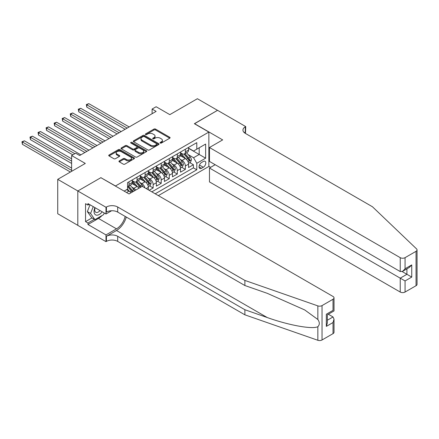 <?xml version="1.0" encoding="UTF-8"?>
<svg xmlns="http://www.w3.org/2000/svg" width="439" height="439" viewBox="0 0 439 439"><rect width="100%" height="100%" fill="white"/><g stroke="black" fill="none" stroke-linecap="round" stroke-linejoin="round"><path stroke-width="0.66" d="M160.262 143.048A0.785 0.45 0 0 0 161.365 143.048L169.761 138.197A1.119 0.648 0 0 0 170.091 137.742A1.119 0.648 0 0 0 169.761 137.286L155.543 129.077A1.119 0.648 0 0 0 153.963 129.077L145.567 133.922A0.785 0.45 0 0 0 145.336 134.241A0.785 0.45 0 0 0 145.567 134.564A0.785 0.45 0 0 0 146.67 134.564L147.756 133.933A3.578 2.063 0 0 1 152.816 133.933L154.001 134.619A3.578 2.063 0 0 1 155.049 136.079A3.578 2.063 0 0 1 154.001 137.539L152.915 138.164A0.785 0.45 0 0 0 152.684 138.483A0.785 0.45 0 0 0 152.915 138.806A0.785 0.45 0 0 0 154.018 138.806L155.104 138.175A3.578 2.063 0 0 1 160.164 138.175L161.349 138.861A3.578 2.063 0 0 1 162.397 140.321A3.578 2.063 0 0 1 161.349 141.781L160.262 142.406A0.785 0.45 0 0 0 160.032 142.724A0.785 0.45 0 0 0 160.262 143.048L160.262 142.406M119.276 160.915A1.119 0.648 0 0 0 118.947 161.371A1.119 0.648 0 0 0 119.276 161.826L123.266 164.131A1.119 0.648 0 0 0 124.846 164.131L134.169 158.748A1.119 0.648 0 0 0 134.493 158.292A1.119 0.648 0 0 0 134.169 157.837L119.946 149.628A1.119 0.648 0 0 0 118.365 149.628L109.042 155.011A1.119 0.648 0 0 0 108.718 155.466A1.119 0.648 0 0 0 109.042 155.922L113.86 158.704A1.119 0.648 0 0 0 115.441 158.704L119.435 156.399A1.119 0.648 0 0 0 119.759 155.944A1.119 0.648 0 0 0 119.435 155.488L117.043 154.111A2.991 1.723 0 0 1 116.165 152.887A2.991 1.723 0 0 1 118.014 151.296A2.991 1.723 0 0 1 121.268 151.669L130.635 157.074A2.991 1.723 0 0 1 131.508 158.292A2.991 1.723 0 0 1 129.664 159.889A2.991 1.723 0 0 1 126.405 159.516L124.846 158.611A1.119 0.648 0 0 0 123.266 158.611L119.276 160.915L119.276 161.826M100.997 177.746L115.484 185.971L208.86 132.068L194.367 123.699L217.508 110.337L197.385 98.72L169.816 114.639L156.136 106.737L152.108 109.059L156.136 111.385L79.662 155.532L75.64 153.211L71.617 155.532L71.617 171.336M100.997 177.608L77.851 190.97L57.728 179.353L85.298 163.434L71.617 155.532M147.839 149.946A1.119 0.648 0 0 0 149.419 149.946L158.742 144.563A1.119 0.648 0 0 0 159.066 144.107A1.119 0.648 0 0 0 158.742 143.652L144.519 135.442A1.119 0.648 0 0 0 142.938 135.442L133.615 140.82A1.119 0.648 0 0 0 133.286 141.281A1.119 0.648 0 0 0 133.615 141.737L147.839 149.946M131.201 143.213A0.785 0.45 0 0 1 131.996 143.328L131.996 142.395L146.456 150.742A1.119 0.648 0 0 1 146.78 151.203A1.119 0.648 0 0 1 146.456 151.658L137.133 157.041A1.119 0.648 0 0 1 135.552 157.041L121.329 148.826L121.329 147.916A1.119 0.648 0 0 0 120.999 148.371A1.119 0.648 0 0 0 121.329 148.826M121.329 147.916L125.318 145.611A1.119 0.648 0 0 1 126.898 145.611L132.666 148.942A1.119 0.648 0 0 0 134.246 148.942L136.897 147.416A1.119 0.648 0 0 0 137.22 146.961A1.119 0.648 0 0 0 136.897 146.5L130.888 143.037A0.785 0.45 0 0 1 130.663 142.713A0.785 0.45 0 0 1 131.146 142.296A0.785 0.45 0 0 1 131.996 142.395M77.813 225.339L57.728 213.744L57.728 179.353M149.134 190.296L153.156 187.974L149.49 185.856M147.916 177.839L149.935 179.002A4.555 2.629 60 0 1 153.156 184.578L156.377 182.723L156.377 186.114L161.206 183.326L157.541 181.208M155.966 173.191L157.985 174.354A4.555 2.629 60 0 1 161.206 179.935L164.427 178.075L164.427 181.466L169.256 178.678L165.591 176.566M164.016 168.543L166.035 169.706A4.555 2.629 60 0 1 169.256 175.287L172.472 173.427L172.472 176.818L177.301 174.031L173.641 171.918M172.061 163.895L174.085 165.064A4.555 2.629 60 0 1 177.301 170.639L180.522 168.779L180.522 172.17L185.351 169.383L185.351 165.991A4.555 2.629 -120 0 0 182.136 160.416L180.111 159.247M181.691 167.27L185.351 169.383M130.893 192.88A4.555 2.629 -120 0 0 129.006 191.086L126.591 189.692M138.943 188.232A4.555 2.629 -120 0 0 137.056 186.438L132.079 183.562M135.722 190.092A4.555 2.629 60 0 0 133.835 188.298L131.815 187.129M148.327 189.829L148.327 187.371A4.555 2.629 -120 0 0 145.106 181.79L140.129 178.92M144.919 187.865A4.555 2.629 60 0 0 141.885 183.65L139.865 182.481M156.377 182.723A4.555 2.629 -120 0 0 153.156 177.142L148.179 174.272M164.427 178.075A4.555 2.629 -120 0 0 161.206 172.5L156.229 169.624M172.472 173.427A4.555 2.629 -120 0 0 169.256 167.852L164.274 164.976M180.522 168.779A4.555 2.629 -120 0 0 177.301 163.204L172.324 160.328M203.301 161.481L201.534 162.507A3.528 2.036 120 0 0 199.229 165.613A3.528 2.036 120 0 0 199.767 168.444A3.528 2.036 120 0 0 201.534 168.269L203.301 167.248A3.528 2.036 120 0 0 205.611 164.137A3.528 2.036 120 0 0 205.068 161.311A3.528 2.036 120 0 0 203.301 161.481M158.347 195.618L208.86 166.458L208.86 132.068M155.208 193.808L196.782 169.8L196.782 163.297L193.566 157.716L188.161 154.599M124.138 191.108L127.557 189.132L127.557 182.629L196.782 142.659L196.782 149.167L205.639 144.058L205.639 158.183L196.782 163.297M132.227 180.676L133.835 181.603A4.555 2.629 60 0 0 136.112 181.834L139.333 179.974A4.555 2.629 -120 0 0 140.277 177.888L140.277 175.287M140.277 176.028L141.885 176.961A4.555 2.629 60 0 0 144.162 177.186L147.383 175.326A4.555 2.629 -120 0 0 148.327 173.24L148.327 170.639M148.327 171.38L149.935 172.313A4.555 2.629 60 0 0 152.212 172.538L155.433 170.678A4.555 2.629 -120 0 0 156.377 168.592L156.377 165.991M156.377 166.732L157.985 167.665A4.555 2.629 60 0 0 160.262 167.89L163.484 166.03A4.555 2.629 -120 0 0 164.427 163.945L164.427 161.343M164.427 162.084L166.035 163.017A4.555 2.629 60 0 0 168.313 163.242L171.534 161.382A4.555 2.629 -120 0 0 172.472 159.297L172.472 156.696M172.472 157.442L174.085 158.369A4.555 2.629 60 0 0 176.363 158.594L179.578 156.734A4.555 2.629 -120 0 0 180.522 154.649L180.522 152.048M151.828 191.854L193.401 167.852L193.401 164.735L188.572 167.522L188.572 164.131A4.555 2.629 -120 0 0 185.351 158.556L180.374 155.68M180.522 152.794L182.136 153.721A4.555 2.629 -120 0 0 184.413 153.946A4.555 2.629 -120 0 0 185.351 151.861L185.351 149.26M184.413 153.946L187.629 152.086A4.555 2.629 -120 0 0 188.572 150.006L188.572 147.4M129.006 181.79L129.006 184.396A4.555 2.629 60 0 1 128.062 186.476A4.555 2.629 60 0 1 127.557 186.663M128.062 186.476L131.283 184.621A4.555 2.629 -120 0 0 132.227 182.536L132.227 179.935M137.056 177.142L137.056 179.749A4.555 2.629 60 0 1 136.112 181.834M145.106 172.494L145.106 175.101A4.555 2.629 60 0 1 144.162 177.186M153.156 167.852L153.156 170.453A4.555 2.629 60 0 1 152.212 172.538M161.206 163.204L161.206 165.805A4.555 2.629 60 0 1 160.262 167.89M169.256 158.556L169.256 161.157A4.555 2.629 60 0 1 168.313 163.242M177.301 153.908L177.301 156.509A4.555 2.629 60 0 1 176.363 158.594M177.301 170.639L177.301 174.031M169.256 175.287L169.256 178.678M161.206 179.935L161.206 183.326M153.156 184.578L153.156 187.974M193.566 157.716L199.196 154.468L199.196 147.773L205.639 144.058M188.572 148.333L205.639 158.183M188.572 148.146L193.566 151.027L196.782 149.167M152.108 109.059L152.108 113.706M189.741 162.622L193.401 164.735M193.401 167.852L196.782 169.8M160.575 143.158L161.349 142.708A3.578 2.063 0 0 0 162.397 141.248L162.397 140.321M155.049 136.079L155.049 137.006A3.578 2.063 0 0 1 154.001 138.466L153.227 138.916M169.761 137.286L169.761 138.197L155.543 130.004A1.119 0.648 0 0 0 153.963 130.004L145.88 134.674M158.726 144.574L144.519 136.37A1.119 0.648 0 0 0 142.938 136.37L133.632 141.742L133.615 140.82M156.767 144.426A0.785 0.45 0 0 0 156.992 144.107A0.785 0.45 0 0 0 156.767 143.789L144.283 136.578A0.785 0.45 0 0 0 143.174 136.578L142.027 137.242A3.578 2.063 0 0 0 140.985 138.702A3.578 2.063 0 0 0 142.027 140.162L150.561 145.089A3.578 2.063 0 0 0 155.62 145.089L156.767 144.426L156.767 145.358A0.785 0.45 0 0 0 156.992 145.035L156.992 144.107M140.985 138.702L140.985 139.629A3.578 2.063 0 0 0 142.027 141.089L142.027 140.162M156.767 145.358L155.62 146.017A3.578 2.063 0 0 1 150.561 146.017L142.027 141.089M121.345 148.837L125.318 146.544L125.318 145.611M137.22 146.961L137.22 147.888A1.119 0.648 0 0 1 136.897 148.344L134.246 149.869A1.119 0.648 0 0 1 132.666 149.869L126.898 146.544A1.119 0.648 0 0 0 125.318 146.544M131.996 143.328L146.439 151.664M138.653 152.399A2.991 1.723 0 0 0 141.912 152.772A2.991 1.723 0 0 0 143.756 151.175A2.991 1.723 0 0 0 142.878 149.957L139.58 148.053A1.119 0.648 0 0 0 138 148.053L135.355 149.578A1.119 0.648 0 0 0 135.025 150.039A1.119 0.648 0 0 0 135.355 150.495L138.653 152.399L138.653 153.326A2.991 1.723 0 0 0 141.912 153.699A2.991 1.723 0 0 0 143.756 152.108L143.756 151.175M135.025 150.039L135.025 150.967A1.119 0.648 0 0 0 135.355 151.422L135.355 150.495M138.653 153.326L135.355 151.422M131.508 158.292L131.508 159.225A2.991 1.723 0 0 1 129.664 160.817A2.991 1.723 0 0 1 126.405 160.444L124.846 159.544A1.119 0.648 0 0 0 123.266 159.544L119.287 161.837M116.165 152.887L116.165 153.82A2.991 1.723 0 0 0 117.043 155.038L117.043 154.111M119.419 156.41L117.043 155.038M134.153 158.759L119.946 150.555A1.119 0.648 0 0 0 118.365 150.555L109.059 155.933M188.507 163.335L190.586 162.134L191.388 159.812A3.018 1.74 -120 0 0 190.213 156.975L186.537 152.717M185.801 158.852L181.439 153.798A8.709 5.027 -120 0 0 180.522 152.843M183.409 157.431L180.967 154.61A7.227 4.176 -120 0 0 180.522 154.122M129.17 126.953L88.799 103.648L86.79 104.811L86.79 107.132L125.142 129.275M184.001 154.111L187.722 158.419A3.018 1.74 60 0 1 188.797 160.498C189.247 161.102 189.571 160.915 189.763 159.939A3.018 1.74 -120 0 0 188.688 157.859L185.006 153.601M184.221 154.04L188.216 158.671A1.536 0.889 60 0 1 188.605 159.269L189.763 159.939M188.797 160.498L189.017 160.855M86.79 107.132L86.346 104.553L127.156 128.117M86.346 104.553L88.799 103.648M94.912 207.603A7.397 4.275 120 0 0 96.651 215.187A7.397 4.275 120 0 0 102.166 211.796M95.159 207.746A5.065 2.925 120 0 0 95.779 212.278A5.065 2.925 120 0 0 96.52 212.509A5.065 2.925 120 0 0 100.015 210.55M104.246 212.992L103.609 214.627L94.917 219.643L91.702 217.782L87.356 211.603L90.006 204.772M94.917 219.643L90.577 213.464L93.227 206.632M87.356 211.603L90.577 213.464M215.176 164.713L209.463 168.011L209.463 181.911L400.231 292.05L400.231 278.156L406.915 274.298L406.915 268.849M209.463 168.011L405.06 280.944L405.06 292.05L416.051 285.707L416.051 251.317A3.413 1.97 0 0 0 417.05 249.923A3.413 1.97 0 0 0 416.556 248.902L372.464 206.769L245.28 133.341A7.968 4.599 180 0 1 242.948 130.092A7.968 4.599 180 0 1 245.28 126.838L245.725 126.58L217.552 110.315L194.488 123.771M194.488 123.628L222.661 139.898L209.463 147.515L400.231 257.66A3.413 1.97 0 0 0 405.06 257.66L416.051 251.317M245.725 126.58L245.483 133.461M208.86 166.315L210.627 167.341M209.463 147.515L209.463 161.415L400.231 271.554L400.231 257.66M417.05 249.923L417.05 284.313A3.413 1.97 180 0 1 416.051 285.707M405.06 292.05A3.413 1.97 180 0 1 400.231 292.05M244.276 132.633A7.968 4.599 180 0 1 245.28 131.925L245.28 126.838M402.162 271.554L411.744 277.086L405.06 280.944M405.06 257.66L405.06 268.767L402.645 271.313L400.231 271.554M405.06 268.767L411.744 264.909L409.329 267.455L402.645 271.313M333.02 333.64L333.02 322.533L334.019 319.169L334.019 332.246A3.413 1.97 180 0 1 333.02 333.64L322.034 339.984A3.413 1.97 180 0 1 317.852 340.28L244.88 314.818L244.88 309.731L117.696 236.303A7.968 4.599 -0 0 0 106.43 236.303L116.489 230.497A14.827 8.56 120 0 0 126.284 217.053M244.88 309.731L267.252 317.54C288.642 325.244 312.535 329.563 317.852 326.682C319.79 324.695 319.79 322.297 317.852 319.488L304.721 309.945L267.252 293.323L244.88 285.52L117.696 212.092A7.968 4.599 -0 0 0 106.43 212.092L106.43 207.005L105.986 207.257L77.813 190.992L100.877 177.68L129.05 193.945L142.247 186.323L333.02 296.462A3.413 1.97 -0 0 1 334.019 297.856A3.413 1.97 -0 0 1 333.02 299.25L322.034 305.593L322.034 339.984M244.88 314.818L117.696 241.395A7.968 4.599 -0 0 0 106.43 241.395L105.986 241.648L77.813 225.383L77.813 190.992M244.88 285.52L244.88 280.428L117.696 207.005A7.968 4.599 -0 0 0 106.43 207.005M317.852 319.488L317.852 305.89L244.88 280.428M102.007 215.549A12.808 7.392 -60 0 1 98.462 218.435L87.954 224.499L87.954 223.012L94.358 219.319M89.243 204.333L87.954 205.073L85.539 203.68L85.539 221.618L87.954 223.012M87.954 205.073L87.954 203.586L105.986 213.996L105.986 207.257M105.986 241.648L105.986 234.909L116.489 228.845A12.808 7.392 120 0 0 125.159 216.4M87.954 224.499L105.986 234.909M328.306 314.236L333.02 316.958L334.019 319.169M111.605 210.753L105.986 213.996M317.852 305.89A3.413 1.97 -0 0 0 322.034 305.593M85.539 221.618L91.943 217.925M333.02 322.533L326.336 326.391L327.34 323.027L327.34 314.796L334.019 310.938L334.019 297.856M326.336 326.391L326.336 314.214C327.642 314.966 327.642 314.966 326.336 314.214L333.02 310.357C334.32 311.108 334.32 311.108 333.02 310.357L333.02 299.25M180.456 167.983L182.536 166.782L183.343 164.455A3.018 1.74 -120 0 0 182.169 161.623L178.486 157.365M177.751 163.495L173.389 158.446A8.709 5.027 -120 0 0 172.472 157.491M175.359 162.079L172.922 159.253A7.227 4.176 -120 0 0 172.472 158.77M121.12 131.601L80.749 108.296L78.74 109.459L78.74 111.78L117.092 133.922M175.951 158.759L179.672 163.067A3.018 1.74 60 0 1 180.747 165.141C181.197 165.75 181.521 165.563 181.713 164.587A3.018 1.74 -120 0 0 180.638 162.507L176.961 158.249M176.171 158.688L180.166 163.313A1.536 0.889 60 0 1 180.555 163.917L181.713 164.587M180.747 165.141L180.967 165.503M78.74 111.78L78.296 109.201L119.106 132.765M78.296 109.201L80.749 108.296M172.406 172.631L174.486 171.429L175.293 169.103A3.018 1.74 -120 0 0 174.118 166.271L170.436 162.013M169.701 168.142L165.338 163.094A8.709 5.027 -120 0 0 164.427 162.139M167.308 166.727L164.872 163.901A7.227 4.176 -120 0 0 164.427 163.418M113.07 136.249L72.704 112.944L70.69 114.102L70.69 116.428L109.042 138.57M167.901 163.407L171.622 167.714A3.018 1.74 60 0 1 172.697 169.789C173.153 170.398 173.471 170.211 173.663 169.234A3.018 1.74 -120 0 0 172.587 167.155L168.911 162.896M168.121 163.335L172.115 167.961A1.536 0.889 60 0 1 172.505 168.565L173.663 169.234M172.697 169.789L172.917 170.151M70.69 116.428L70.245 113.849L111.056 137.412M70.245 113.849L72.704 112.944M164.356 177.279L166.436 176.077L167.243 173.751A3.018 1.74 -120 0 0 166.068 170.919L162.392 166.661M161.651 172.79L157.288 167.742A8.709 5.027 -120 0 0 156.377 166.782M159.258 171.375L156.822 168.549A7.227 4.176 -120 0 0 156.377 168.066M105.02 140.897L64.654 117.592L62.64 118.749L62.64 121.076L100.997 143.218M159.851 168.055L163.571 172.362A3.018 1.74 60 0 1 164.647 174.437C165.102 175.046 165.421 174.859 165.613 173.882A3.018 1.74 -120 0 0 164.537 171.803L160.861 167.544M160.07 167.983L164.065 172.609A1.536 0.889 60 0 1 164.455 173.213L165.613 173.882M164.647 174.437L164.866 174.793M62.64 121.076L62.195 118.497L103.006 142.055M62.195 118.497L64.654 117.592M156.306 181.922L158.386 180.725L159.192 178.399A3.018 1.74 -120 0 0 158.018 175.567L154.341 171.309M153.601 177.438L149.244 172.39A8.709 5.027 -120 0 0 148.327 171.429M151.214 176.023L148.772 173.196A7.227 4.176 -120 0 0 148.327 172.714M96.97 145.545L56.604 122.234L54.59 123.397L54.59 125.724L92.947 147.866M151.801 172.703L155.521 177.005A3.018 1.74 60 0 1 156.597 179.085C157.052 179.694 157.371 179.507 157.563 178.53A3.018 1.74 -120 0 0 156.487 176.451L152.81 172.192M152.02 172.631L156.021 177.257A1.536 0.889 60 0 1 156.405 177.861L157.563 178.53M156.597 179.085L156.816 179.441M54.59 125.724L54.145 123.145L94.956 146.703M54.145 123.145L56.604 122.234M148.256 186.57L150.336 185.368L151.142 183.047A3.018 1.74 -120 0 0 149.968 180.215L146.291 175.957M145.556 182.086L141.193 177.038A8.709 5.027 -120 0 0 140.277 176.077M143.163 180.67L140.721 177.844A7.227 4.176 -120 0 0 140.277 177.356M88.919 150.187L48.553 126.882L46.539 128.045L46.539 130.372L84.897 152.514M143.751 177.345L147.471 181.653A3.018 1.74 60 0 1 148.547 183.732C149.002 184.342 149.326 184.155 149.512 183.173A3.018 1.74 -120 0 0 148.437 181.098L144.76 176.84M143.97 177.279L147.97 181.905A1.536 0.889 60 0 1 148.355 182.509L149.512 183.173M148.547 183.732L148.766 184.089M46.539 130.372L46.1 127.793L86.911 151.351M46.1 127.793L48.553 126.882M142.938 186.718A3.018 1.74 -120 0 0 141.918 184.863L138.241 180.605M137.506 186.734L133.143 181.686A8.709 5.027 -120 0 0 132.227 180.725M135.113 185.318L132.671 182.492A7.227 4.176 -120 0 0 132.227 182.004M80.869 154.835L40.503 131.53L38.489 132.693L38.489 135.014L72.825 154.835M141.16 186.948A3.018 1.74 -120 0 0 140.387 185.746L136.71 181.488M135.92 181.927L139.92 186.553A1.536 0.889 60 0 1 140.304 187.151L140.557 187.299M135.706 181.993L139.421 186.301A3.018 1.74 60 0 1 140.195 187.508M38.489 135.014L38.05 132.435L74.833 153.677M38.05 132.435L40.503 131.53M134.641 190.713A3.018 1.74 -120 0 0 133.868 189.511L130.191 185.253M129.456 191.382L127.529 189.149M127.063 189.961L126.75 189.599M71.617 158.786L32.453 136.178L30.445 137.341L30.445 139.662L71.617 163.434M133.11 191.596A3.018 1.74 -120 0 0 132.342 190.389L128.66 186.136M127.875 186.57L131.87 191.201A1.536 0.889 60 0 1 132.26 191.799L132.507 191.947M127.656 186.641L131.376 190.949A3.018 1.74 60 0 1 132.144 192.156M30.445 139.662L30 137.083L71.617 161.113M30 137.083L32.453 136.178M71.617 168.082L24.403 140.826L22.394 141.989L22.394 144.31L70.405 172.033M22.394 144.31L21.95 141.731L71.617 170.403M21.95 141.731L24.403 140.826M126.553 192.501L129.006 191.086M133.835 188.298L137.056 186.438M141.885 183.65L145.106 181.79M149.935 179.002L153.156 177.142M157.985 174.354L161.206 172.5M166.035 169.706L169.256 167.852M174.085 165.064L177.301 163.204M182.136 160.416L185.351 158.556M185.351 151.861L188.572 150.006M129.006 184.396L132.227 182.536M137.056 179.749L140.277 177.888M145.106 175.101L148.327 173.24M153.156 170.453L156.377 168.592M161.206 165.805L164.427 163.945M169.256 161.157L172.472 159.297M177.301 156.509L180.522 154.649M185.351 165.991L188.572 164.131M146.192 188.6L148.327 187.371M199.443 165.015L203.301 167.248M199.037 166.825L201.534 168.269M161.349 142.708L161.349 141.781M152.915 138.806L152.915 138.164M154.001 138.466L154.001 137.539M145.567 134.564L145.567 133.922M153.963 130.004L153.963 129.077M155.543 130.004L155.543 129.077M142.938 136.37L142.938 135.442M144.519 136.37L144.519 135.442M158.742 144.563L158.742 143.652M150.561 146.017L150.561 145.089M155.62 146.017L155.62 145.089M126.898 146.544L126.898 145.611M132.666 149.869L132.666 148.942M134.246 149.869L134.246 148.942M136.897 148.344L136.897 147.416M146.456 151.658L146.456 150.742M123.266 159.544L123.266 158.611M124.846 159.544L124.846 158.611M126.405 160.444L126.405 159.516M119.435 156.399L119.435 155.488M109.042 155.922L109.042 155.011M118.365 150.555L118.365 149.628M119.946 150.555L119.946 149.628M134.169 158.748L134.169 157.837M188.046 161.788L191.371 159.867M181.439 153.798L181.856 153.562M188.688 157.859L190.213 156.975M186.279 159.247L187.722 158.419M411.744 264.909L411.744 277.086M267.252 317.54L116.489 230.497M117.696 212.092L117.696 207.005M117.696 236.303L117.696 241.395M317.852 340.28L317.852 326.682M106.43 236.303L106.43 241.395M98.462 218.435L116.489 228.845M327.34 320.24L333.02 316.958M179.995 166.436L183.321 164.515M173.389 158.446L173.806 158.21M180.638 162.507L182.169 161.623M178.234 163.895L179.672 163.067M171.945 171.084L175.271 169.163M165.338 163.094L165.755 162.853M172.587 167.155L174.118 166.271M170.184 168.543L171.622 167.714M163.895 175.732L167.221 173.811M157.288 167.742L157.705 167.5M164.537 171.803L166.068 170.919M162.134 173.191L163.571 172.362M155.845 180.38L159.17 178.459M149.244 172.39L149.655 172.148M156.487 176.451L158.018 175.567M154.084 177.839L155.521 177.005M147.8 185.022L151.126 183.107M141.193 177.038L141.605 176.796M148.437 181.098L149.968 180.215M146.033 182.487L147.471 181.653M133.143 181.686L133.555 181.444M140.387 185.746L141.918 184.863M137.983 187.135L139.421 186.301M132.342 190.389L133.868 189.511M129.933 191.777L131.376 190.949"/></g></svg>

